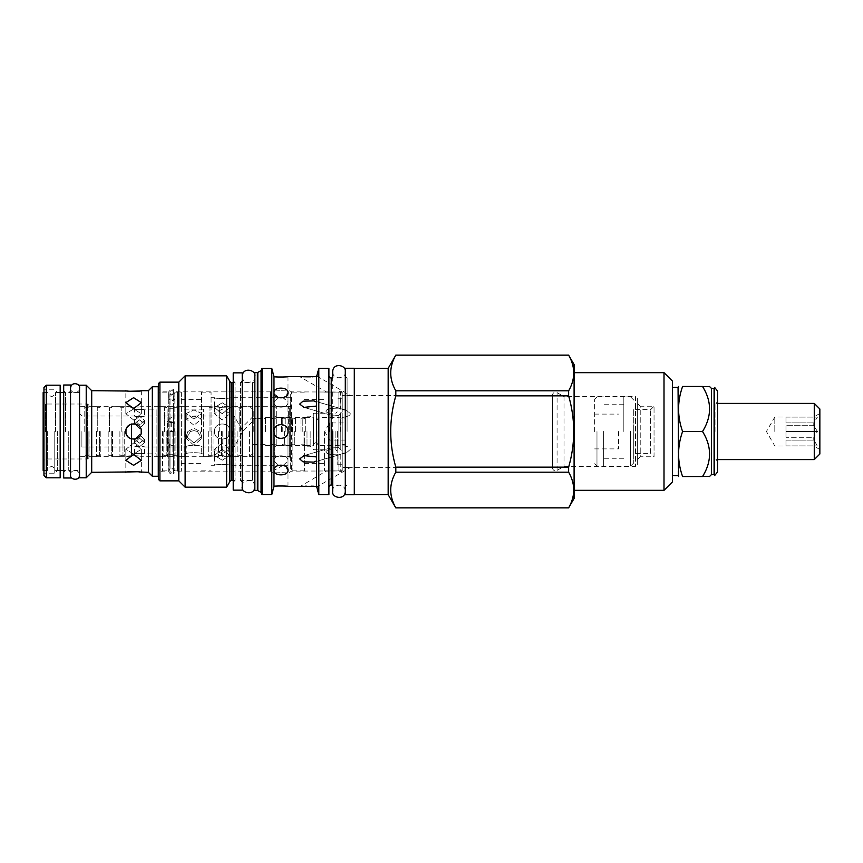 <?xml version="1.0" encoding="UTF-8"?>
<svg xmlns="http://www.w3.org/2000/svg" width="863" height="863" viewBox="0 0 863 863"><rect width="100%" height="100%" fill="white"/><g stroke="black" fill="none" stroke-linecap="round" stroke-linejoin="round"><path stroke-width="0.65" stroke-dasharray="4.32 3.24" d="M354.294 368.35L354.294 494.65L354.294 368.35M354.294 494.736L354.294 368.264M345.286 494.736L345.286 368.264M347.088 431.5L347.088 377.994L347.088 431.5M345.286 486.808L347.088 485.006L332.676 485.006L332.676 377.994L347.088 377.994L345.286 376.192M328.9 375.653L328.9 487.347L328.9 375.653M328.9 368.35L328.9 494.65M318.803 494.65L318.803 368.35M342.223 409.094L342.223 409.688L346.505 410.292L350.184 413.442C350.637 415.319 347.983 416.656 342.223 417.476L342.223 431.5L342.223 417.476C348.026 416.624 350.68 415.286 350.184 413.442L346.505 410.292L342.223 409.688L342.223 395.653L342.223 409.688L342.223 409.094L338.9 408.188L342.223 409.094L342.223 416.106L342.223 391.964L340.249 391.036L338.9 392.082L340.249 391.036L342.223 391.964L342.223 409.094M326.074 411.683C325.416 409.289 329.688 408.123 338.9 408.188L338.9 392.082L338.9 408.188C329.688 408.123 325.416 409.289 326.074 411.683L330.4 415.017L326.074 411.683M342.223 445.524L342.223 467.347L342.223 445.524C348.026 446.376 350.68 447.714 350.184 449.558L346.505 452.708L342.223 453.312L346.505 452.708L350.184 449.558C350.637 447.681 347.983 446.344 342.223 445.524M342.223 467.347L342.223 469.515L342.223 467.347L350.184 467.627L342.223 467.347M342.223 431.5L342.223 464.736L342.223 431.5M287.994 376.635L287.994 389.796L291.586 391.867L291.586 471.133L291.586 391.867L338.9 392.082L326.074 391.867L299.709 376.635M637.336 398.436L637.336 431.5L637.336 398.436L635.535 396.635L635.535 466.365L635.535 396.635L564.014 396.635L564.014 466.365L564.014 396.635L557.077 392.633A3.064 3.064 0 0 0 552.482 395.373L552.482 467.627L552.482 395.373L342.223 395.653L350.184 395.373L316.743 376.074L316.257 376.7M316.149 376.7L314.758 376.743M314.661 376.753L312.989 376.786M312.158 376.797L310.54 376.818M303.237 376.753L301.176 376.689M301.004 376.689L300.367 376.667M340.874 431.5L340.874 392.136L340.874 431.5M342.223 448.792L342.223 414.208L342.223 448.792C341.985 450.529 341.327 450.615 340.249 449.073C341.327 450.615 341.985 450.529 342.223 448.792M342.223 453.906L342.223 469.299L342.223 453.906M342.223 453.744L342.223 471.036L342.223 453.744L338.9 454.812C329.688 454.877 325.416 453.711 326.074 451.317L330.4 447.983L338.9 447.606L340.249 449.073L338.9 447.606L330.4 447.983L326.074 451.317C325.416 453.711 329.688 454.877 338.9 454.812L342.223 453.744M338.9 415.394L330.4 415.017L338.9 415.394L340.249 413.927L338.9 415.394L338.9 447.606L338.9 415.394M340.249 413.927C341.327 412.385 341.985 412.471 342.223 414.208C341.985 412.471 341.327 412.385 340.249 413.927L340.249 449.073L340.249 413.927M316.581 406.052L303.938 407.379L299.709 404.067L303.021 401.166L313.938 400.885L316.581 402.136L316.743 403.787L316.581 460.864L313.938 462.115L303.021 461.834L299.709 458.933L303.938 455.621L316.581 456.948M637.336 464.564L637.336 431.5L637.336 464.564L635.535 466.365L564.014 466.365L557.077 470.367A3.064 3.064 0 0 1 552.482 467.627L350.184 467.627L316.743 486.926L315.653 486.279M273.981 486.354L273.949 473.204C273.56 472.557 288.382 472.557 287.994 473.204L287.994 460.993L287.994 473.204L291.586 471.133L338.9 470.918L340.249 471.964L342.223 471.036L340.249 471.964L338.9 470.918L326.074 471.133L300.41 486.333M300.799 486.322L301.608 486.29M303.193 486.247L305.146 486.214M306.689 486.193L311.004 486.182M313.603 486.225L315.48 486.279M338.9 454.812L338.9 470.918L338.9 454.812M316.581 376.689L316.581 402.136M316.581 460.864L316.581 486.311M275.923 486.139L277.023 486.052M284.499 486.02L285.286 486.085M273.981 430.799L273.949 392.611L273.949 402.007L278.673 397.692L273.949 402.007L273.949 460.993L273.981 430.799C274.391 422.169 288.447 422.892 287.994 431.5L287.994 460.993L283.269 465.308L287.994 470.292C288.447 476.085 274.391 476.484 273.981 470.777M273.949 470.389L273.949 460.993L278.673 465.308L273.949 460.993L273.949 470.389L283.215 465.297M273.981 469.796L273.949 402.007C273.517 408.879 288.425 408.879 287.994 402.007L283.269 397.692M273.949 376.505L273.949 389.796C273.506 390.432 288.425 390.443 287.994 389.796L287.994 431.5C288.436 440.551 273.517 440.572 273.949 431.5C273.517 422.439 288.425 422.439 287.994 431.5C288.447 440.119 274.391 440.831 273.981 432.201M281.716 397.487L282.891 397.616L287.994 402.007L287.994 389.796C288.425 390.443 273.517 390.443 273.949 389.796L273.981 392.223C274.391 386.516 288.447 386.915 287.994 392.708L283.215 397.703M290.702 397.714L229.979 397.714C230.453 398.695 214.024 398.695 214.488 397.714C214.024 398.695 230.453 398.695 229.979 397.714L229.979 406.268C230.443 407.584 214.035 407.584 214.488 406.268C214.035 407.584 230.443 407.584 229.979 406.268L289.256 406.268L289.256 456.732L289.256 406.268L290.702 404.823L290.702 431.5L290.702 393.571L290.702 469.429L290.702 404.823M278.673 397.692L273.981 393.204M273.981 392.223L273.981 376.646M286.365 376.829L285.34 376.915M285.232 376.926L283.657 377.023M275.426 376.807L274.682 376.732M283.269 465.308L287.994 460.993L287.994 470.292L287.994 460.993C288.425 454.121 273.517 454.121 273.949 460.993C273.517 454.121 288.425 454.121 287.994 460.993L287.994 402.007C288.415 408.879 273.506 408.868 273.949 402.007L273.949 389.796L270.346 391.867L270.346 471.133L270.346 391.867L177.551 391.867L173.334 389.396L173.334 417.768L171.791 417.12L167.465 420.572L167.109 422.039L167.109 408.76L167.109 454.24L167.109 422.039L169.385 419.008M273.949 486.495L273.949 473.204L270.346 471.133L177.551 471.133L173.334 473.604L173.334 389.396C171.349 388.566 169.86 389.105 168.9 391.036L168.9 471.964L169.385 443.992L167.109 440.961L168.9 443.798M279.979 397.498L280.917 397.465M287.994 486.365L287.994 473.204C288.425 472.557 273.517 472.557 273.949 473.204M279.547 465.459L280.497 465.535M281.446 465.535L282.395 465.459M273.949 431.5C273.517 440.562 288.425 440.562 287.994 431.5C288.425 422.439 273.517 422.439 273.949 431.5M273.949 392.611L273.949 402.007M271.78 368.436L271.78 494.564M261.511 368.986L261.511 494.014M261.511 493.183L261.511 369.817L261.511 493.183M254.844 490.411L254.844 372.589M254.844 380.238L254.844 482.762L254.844 380.238A2.341 2.341 180 0 1 252.503 382.589L252.503 480.411L252.503 382.589L240.432 382.589L240.432 480.411L252.503 480.411A2.341 2.341 0 0 1 254.844 482.762M242.233 490.141L242.233 372.859M242.233 482.212L240.432 480.411L240.432 382.589L242.233 380.788M233.226 490.141L233.226 372.859M233.226 382.589L235.027 382.589L235.027 431.5L235.027 382.589L233.226 380.788M233.226 480.411L235.027 480.411L235.027 431.5L235.027 480.411L233.226 482.212M226.624 375.826L226.624 487.174M185.124 487.174L185.124 375.826M178.814 382.136L178.814 480.864M159.903 480.864L159.903 382.136M173.409 408.76L173.409 454.24L173.409 408.76L167.109 408.76M173.409 454.24L167.109 454.24M158.458 479.429L158.458 383.571M158.458 431.5L158.458 473.528L158.458 431.5M162.6 431.5L162.6 471.133L162.6 431.5M167.465 442.428L167.465 420.572M168.9 419.202L168.9 391.036L167.465 391.867L162.6 391.867L158.458 389.472M173.409 445.157L173.334 473.604C171.349 474.434 169.86 473.895 168.9 471.964L167.465 471.133L162.6 471.133L158.458 473.528M169.385 443.992L171.791 445.88L173.334 445.232M177.551 391.867L177.551 471.133L177.551 391.867M637.336 459.655L637.336 403.345L637.336 459.655L640.227 456.764L640.227 406.236L637.336 403.345M633.733 409.612L633.733 431.5L633.733 409.612L650.67 409.612L654.046 406.236L640.227 406.236L640.227 456.764L654.046 456.764L654.046 406.236L654.046 456.764L650.67 453.388L650.67 409.612L650.67 453.388L633.733 453.388L633.733 431.5L633.733 453.388M633.733 431.5L633.733 462.935L633.733 431.5M630.583 431.5L630.583 466.096L630.583 431.5M623.83 431.5L623.83 396.904L623.83 431.5M603.647 431.5L603.647 466.096L603.647 431.5M596.98 431.5L596.98 466.096L596.98 431.5M594.639 431.5L594.639 399.245L594.639 431.5M618.598 431.5L618.598 448.889L618.598 431.5M324.574 431.5L324.574 470.864L324.574 431.5M304.391 431.5L304.391 470.864L304.391 431.5M292.136 431.5L292.136 470.864L292.136 431.5M214.488 431.5C214.024 441.489 230.453 441.489 229.979 431.5C230.453 441.489 214.024 441.489 214.488 431.5C214.024 421.511 230.453 421.511 229.979 431.5C230.453 421.511 214.024 421.511 214.488 431.5C214.035 421.5 230.443 421.5 229.979 431.5C230.443 441.5 214.035 441.5 214.488 431.5C214.035 441.5 230.443 441.5 229.979 431.5C230.443 421.5 214.035 421.5 214.488 431.5M211.068 431.5L211.068 392.136L211.068 431.5M222.233 460.227L229.979 455.384L222.233 449.267L214.488 455.384L222.233 460.227L214.488 455.384L222.233 449.267L229.979 455.384L222.233 460.227M290.702 458.177L290.702 431.5L290.702 458.177L289.256 456.732L229.979 456.732C230.443 455.416 214.035 455.416 214.488 456.732C214.035 455.416 230.443 455.416 229.979 456.732L229.979 465.286C230.453 464.305 214.024 464.305 214.488 465.286C214.024 464.305 230.453 464.305 229.979 465.286L278.792 465.286M222.233 402.773L229.979 407.616L222.233 413.733L214.488 407.616L222.233 402.773L214.488 407.616L222.233 413.733L229.979 407.616L222.233 402.773M141.198 432.989L140.442 435.125M136.624 438.631L135.782 438.933M135.415 439.03L134.261 439.213M134.186 439.224L131.812 439.04M126.742 435.114L125.966 432.838M88.911 431.5L88.911 457.714L88.911 431.5M125.847 431.5C125.383 441.5 141.802 441.5 141.338 431.5C141.802 421.5 125.394 421.5 125.847 431.5C125.372 421.511 141.812 421.511 141.338 431.5C141.812 441.489 125.372 441.489 125.847 431.5M133.592 442.999L125.847 449.343L133.592 453.96L141.338 449.343L133.592 453.96L125.847 449.343L133.592 442.999L141.338 449.343L133.592 442.999M222.233 442.999L214.488 449.343L222.233 453.96L229.979 449.343L222.233 453.96L214.488 449.343L222.233 442.999L229.979 449.343L222.233 442.999M88.911 456.732L125.847 456.732C125.394 455.416 141.802 455.416 141.338 456.732C141.802 455.416 125.394 455.416 125.847 456.732L125.847 472.309M125.987 430.011L126.753 427.875M130.561 424.369L131.284 424.1M131.985 423.916L133.193 423.765M133.226 423.765L135.534 424.003M140.442 427.886L141.219 430.162M211.068 397.714L214.488 397.714L214.488 406.268L141.338 406.268C141.802 407.584 125.394 407.584 125.847 406.268C125.394 407.584 141.802 407.584 141.338 406.268L141.338 390.691M133.592 420.001L125.847 413.657L133.592 409.04L141.338 413.657L133.592 409.04L125.847 413.657L133.592 420.001L141.338 413.657L133.592 420.001M222.233 420.001L214.488 413.657L222.233 409.04L229.979 413.657L222.233 420.001L214.488 413.657L222.233 409.04L229.979 413.657L222.233 420.001M290.702 431.5L290.702 456.451L290.702 431.5M288.361 431.5L288.361 406.322L288.361 431.5M276.289 431.5L276.289 406.322L276.289 431.5M274.844 431.5L274.844 455.243L274.844 431.5M276.192 431.5L276.192 445.632L276.192 431.5M307.001 431.5L307.001 446.182L307.001 431.5M310.162 431.5L310.162 446.182L310.162 431.5M313.765 431.5L313.765 413.215L313.765 431.5M335.836 431.5L335.836 449.785L335.836 431.5M337.185 431.5L337.185 464.736L337.185 431.5M91.705 472.309L91.705 390.691M148.371 390.691L148.371 472.309M133.592 465.308L141.338 460.357L133.592 454.348L125.847 460.357L133.592 465.308M137.411 471.748L138.544 471.867M129.784 391.252L128.652 391.133M133.592 408.652L141.338 402.643L133.592 397.692L125.847 402.643L133.592 408.652M86.214 385.2L86.214 477.8M79.547 477.8L79.547 385.2M79.547 431.5L79.547 474.92L79.547 431.5M68.738 431.5L68.738 470.421L68.738 431.5M70.539 477.983L70.539 385.017M63.689 477.983L63.689 385.017M65.491 431.5L65.491 392.579L65.491 431.5M55.577 431.5L55.577 392.579L55.577 431.5M47.659 431.5L47.659 470.421L47.659 431.5M43.15 470.421L43.15 392.579M43.15 431.5L43.15 401.683L43.15 431.5M45.491 431.5L45.491 404.024L45.491 431.5M152.33 476.268L152.33 386.732M158.274 386.732L158.274 476.268M158.274 431.5L158.274 392.136L158.274 431.5M168.727 392.136L168.727 431.5L168.727 392.136L170.033 394.553L168.727 392.136M170.033 422.352A2.524 0.626 0 0 1 169.083 421.867A2.524 0.626 0 0 1 171.608 421.241A2.524 0.626 0 0 1 174.132 421.867A2.524 0.626 0 0 1 171.694 422.492A3.064 0.755 180 0 1 170.033 422.352L170.033 394.553L171.694 395.146C173.959 394.467 175.006 393.463 174.844 392.136L174.844 431.5L174.844 392.136C175.006 393.463 173.959 394.467 171.694 395.146L170.033 394.553L170.033 468.544L170.033 431.5L174.132 431.5L170.033 431.5M181.338 392.136L181.338 431.5L181.338 392.136L174.844 392.136L174.941 399.062L171.791 400.961L168.641 399.062L174.941 399.062L168.641 399.062L168.641 392.136L158.458 392.136M171.694 422.492L171.694 431.5M168.727 431.5L168.727 470.864L168.727 431.5M174.844 431.5L174.844 470.864L174.844 431.5M181.338 431.5L181.338 470.864L181.338 431.5M201.521 431.5L201.521 392.136L201.521 431.5M88.911 406.268L125.847 406.268L125.847 390.691M211.068 465.286L214.488 465.286L214.488 456.732L141.338 456.732L141.338 472.309M388.167 368.35L388.167 494.65M395.815 507.886L395.815 507.832C389.04 495.955 389.04 484.067 395.815 472.18L395.815 467.153C389.04 443.388 389.04 419.612 395.815 395.847L395.815 390.82C389.04 378.933 389.04 367.045 395.815 355.168L395.815 355.114M395.815 395.847L568.641 395.847C575.416 419.612 575.416 443.388 568.641 467.153L395.815 467.153M568.641 355.114L568.641 355.168C575.416 367.045 575.416 378.933 568.641 390.82L568.641 395.847M574.1 364.564L574.1 498.436M568.641 467.153L568.641 472.18C575.416 484.067 575.416 495.955 568.641 507.832L568.641 507.886M395.815 472.18L568.641 472.18M568.641 507.832L395.815 507.832M395.815 355.168L568.641 355.168M568.641 390.82L395.815 390.82M574.1 372.676L574.1 490.324L574.1 372.676M672.471 381.144L672.471 481.856M672.471 431.5L672.471 387.358L672.471 431.5M664.003 372.676L664.003 490.324M678.059 475.642L678.059 387.358M682.601 476.538C677.25 461.532 677.25 446.516 682.601 431.5L702.525 431.5C711.889 446.516 711.889 461.532 702.525 476.538C711.889 476.538 711.889 476.538 702.525 476.538L682.601 476.538M711.392 474.65L711.392 388.35M682.601 431.5C677.25 416.484 677.25 401.468 682.601 386.462L702.525 386.462C711.889 386.462 711.889 386.462 702.525 386.462C711.889 401.468 711.889 416.484 702.525 431.5M714.089 388.35L714.089 474.65M714.618 387.433L714.618 475.567M717.52 472.039L717.52 390.961M717.52 431.5L717.52 401.77L717.52 431.5M715.891 431.5L715.891 403.399L715.891 431.5M814.262 403.399L814.262 459.601M819.85 408.976L819.85 454.024M819.85 431.5L819.85 413.485L819.85 431.5M817.466 431.5L813.766 425.696L813.766 422.892L817.466 417.088L813.766 417.002L817.466 417.088L813.766 422.892L813.766 425.696L817.466 431.5L813.766 437.304L817.466 431.5L785.977 431.5L785.977 425.696L785.977 437.304L785.977 431.5L785.977 437.304L813.766 437.304L813.766 440.108L813.766 437.304L785.977 437.304L785.977 425.696L785.977 431.5L817.466 431.5M813.766 425.696L785.977 425.696L813.766 425.696M774.812 431.5L774.812 417.002L774.812 431.5M813.766 422.892L785.977 422.892L785.977 417.088L785.977 422.892L813.766 422.892M785.977 417.088L817.466 417.088L785.977 417.088L785.977 422.892L785.977 417.088M813.766 440.108L785.977 440.108L785.977 445.912L785.977 440.108L813.766 440.108L817.466 445.912L813.766 440.108M785.977 445.912L817.466 445.912L785.977 445.912L785.977 440.108L785.977 445.912M222.773 431.5L222.773 456.7L222.773 431.5M228.177 431.5L228.177 456.7L228.177 431.5M232.503 431.5L232.503 456.7L232.503 431.5M237.908 431.5L237.908 456.7L237.908 431.5M249.623 431.5L249.623 456.7L249.623 431.5M253.226 431.5L253.226 409.903L253.226 431.5M253.226 416.322L241.23 428.318L234.132 416.009L234.132 431.5L234.132 416.009L144.499 416.009C144.79 416.883 134.294 416.883 134.585 416.009C134.294 416.883 144.79 416.883 144.499 416.009L144.499 409.159C144.801 409.763 134.283 409.763 134.585 409.159C134.283 409.763 144.79 409.763 144.499 409.159L156.117 409.159L156.117 431.5L156.117 409.159M242.708 431.273L241.23 428.318L242.708 431.273M265.48 418.62L265.48 431.5L265.48 418.62L253.226 418.717L255.513 418.62L242.913 431.22L234.132 446.991L234.132 431.5L234.132 446.991L201.694 446.991C202.082 444.758 185.815 444.758 186.203 446.991C185.815 444.758 202.082 444.758 201.694 446.991L201.694 453.841C202.147 452.341 185.75 452.341 186.203 453.841C185.75 452.341 202.147 452.341 201.694 453.841L203.679 453.841L203.679 409.159L203.679 453.841M265.48 431.5L265.48 417.401L265.48 431.5M271.78 431.5L271.78 417.401L271.78 431.5M276.106 431.5L276.106 417.401L276.106 431.5M281.511 431.5L281.511 417.401L281.511 431.5M285.836 431.5L285.836 417.401L285.836 431.5M291.241 431.5L291.241 417.401L291.241 431.5M295.567 431.5L295.567 417.401L295.567 431.5M300.971 431.5L300.971 417.401L300.971 431.5M305.297 431.5L305.297 417.401L305.297 431.5M313.474 431.5L313.474 417.401L313.474 431.5M318.016 431.5L318.016 445.599L318.016 431.5M337.401 431.5L337.401 445.599L337.401 431.5M345.826 431.5L345.826 444.111L345.826 431.5M329.612 431.5L329.612 422.946L329.612 431.5M193.948 443.01L186.203 436.29L187.864 431.5L186.203 436.29L193.948 443.01L201.694 436.29L200.043 431.5L201.694 436.29L193.948 443.01M81.888 431.5L81.888 446.991L81.888 431.5M139.536 434.553L134.585 439.245L139.536 443.129L144.499 439.245L139.536 434.553L144.499 439.245L139.536 443.129L134.585 439.245L139.536 434.553M79.18 449.699L79.18 406.3L79.18 449.699L81.888 446.991L134.585 446.991C134.294 446.117 144.79 446.117 144.499 446.991C144.79 446.117 134.294 446.117 134.585 446.991L134.585 453.841C134.283 453.237 144.79 453.237 144.499 453.841C144.801 453.237 134.283 453.237 134.585 453.841L131.521 453.841L131.521 431.5L131.521 456.7L131.521 438.965M193.948 430.605L190.432 431.5L193.948 430.605L197.465 431.5L193.948 430.605M187.864 431.5L193.948 428.275L200.043 431.5L193.948 428.275L187.864 431.5M193.948 445.34L186.203 438.404L190.432 431.5L186.203 438.404L186.203 436.29L186.203 438.404L193.948 445.34L201.694 438.404L193.948 445.34M184.218 431.5L184.218 456.7L184.218 431.5M193.948 419.105L201.694 413.431L193.948 409.99L186.203 413.431L193.948 419.105L201.694 413.431L193.948 409.99L186.203 413.431L193.948 419.105M197.465 431.5L201.694 438.404L201.694 436.29L201.694 438.404L197.465 431.5M193.948 425.2L186.203 418.965L193.948 416.095L201.694 418.965L193.948 425.2L201.694 418.965L193.948 416.095L186.203 418.965L193.948 425.2M139.536 419.871L144.499 423.755L139.536 428.447L134.585 423.755L139.536 419.871L134.585 423.755L139.536 428.447L144.499 423.755L139.536 419.871M84.768 431.5L84.768 406.3L84.768 431.5M89.094 431.5L89.094 456.7L89.094 431.5M96.483 431.5L96.483 456.7L96.483 431.5M100.798 431.5L100.798 456.7L100.798 431.5M108.188 431.5L108.188 456.7L108.188 431.5M112.514 431.5L112.514 456.7L112.514 431.5M119.903 431.5L119.903 456.7L119.903 431.5M124.229 431.5L124.229 456.7L124.229 431.5M131.521 424.035L131.521 453.841M139.536 424.898L134.585 420.335L139.536 416.322L134.585 420.335L139.536 424.898L144.499 420.335L139.536 416.322L144.499 420.335L144.499 423.755L144.499 420.335L139.536 424.898M156.117 431.5L156.117 456.7L156.117 431.5M139.536 446.678L144.499 442.665L139.536 438.102L134.585 442.665L139.536 446.678L134.585 442.665L139.536 438.102L144.499 442.665L139.536 446.678M163.139 431.5L163.139 456.7L163.139 431.5M167.465 431.5L167.465 456.7L167.465 431.5M172.87 431.5L172.87 456.7L172.87 431.5M177.195 431.5L177.195 456.7L177.195 431.5M184.218 453.841L186.203 453.841L186.203 446.991L144.499 446.991L144.499 453.841L156.117 453.841M79.18 413.301L81.888 416.009L134.585 416.009L134.585 409.159L131.521 409.159M203.679 431.5L203.679 456.7L203.679 431.5M208.727 431.5L208.727 456.7L208.727 431.5M213.042 431.5L213.042 456.7L213.042 431.5M218.458 431.5L218.458 456.7L218.458 431.5M43.959 475.459L43.959 387.541M54.768 431.5L54.768 473.204L54.768 431.5M43.959 431.5L43.959 389.796L43.959 431.5M46.3 477.8L46.3 385.2M60.173 385.2L60.173 477.8M60.173 431.5L60.173 470.594L60.173 431.5M57.379 431.5L57.379 470.594L57.379 431.5M254.844 431.5L254.844 486.721L254.844 431.5M331.241 485.006L331.241 377.994M340.249 454.391L340.249 471.964L340.249 454.391M340.249 391.036L340.249 408.609L340.249 391.036M262.05 494.564L262.05 368.436M261.058 492.406L261.058 370.594M257.821 490.54L257.821 372.46M257.368 490.411L257.368 372.589M231.877 480.411L231.877 382.589M229.849 481.586L229.849 381.414M557.077 470.367L557.077 392.633L557.077 470.367M87.648 431.932L87.648 458.976L87.648 431.932M87.648 431.5L87.648 404.024L87.648 431.5M229.439 431.5L229.439 407.735L229.439 431.5M231.241 431.5L231.241 455.265L231.241 431.5M239.17 431.5L239.17 407.735L239.17 431.5M240.971 431.5L240.971 455.265L240.971 431.5M273.042 431.5L273.042 418.846L273.042 431.5M282.773 431.5L282.773 418.846L282.773 431.5M284.574 431.5L284.574 444.154L284.574 431.5M292.503 431.5L292.503 418.846L292.503 431.5M294.305 431.5L294.305 444.154L294.305 431.5M302.233 431.5L302.233 418.846L302.233 431.5M304.035 431.5L304.035 444.154L304.035 431.5M86.03 431.5L86.03 407.735L86.03 431.5M87.832 431.5L87.832 455.265L87.832 431.5M97.746 431.5L97.746 407.735L97.746 431.5M99.547 431.5L99.547 455.265L99.547 431.5M109.45 431.5L109.45 407.735L109.45 431.5M111.251 431.5L111.251 455.265L111.251 431.5M121.165 431.5L121.165 407.735L121.165 431.5M122.967 431.5L122.967 455.265L122.967 431.5M164.402 431.5L164.402 407.735L164.402 431.5M166.203 431.5L166.203 455.265L166.203 431.5M174.132 431.5L174.132 421.867M175.933 431.5L175.933 455.265L175.933 431.5M209.989 431.5L209.989 407.735L209.989 431.5M211.791 431.5L211.791 455.265L211.791 431.5M219.709 431.5L219.709 407.735L219.709 431.5M221.511 431.5L221.511 455.265L221.511 431.5M346.505 410.292L342.223 409.051L346.505 410.292M339.569 408.285L313.938 400.885L339.569 408.285M342.223 393.485L340.874 392.136L324.574 392.136M342.223 469.515L340.874 470.864L324.574 470.864M346.505 452.708L342.223 453.949L346.505 452.708M339.569 454.715L313.938 462.115L339.569 454.715M330.4 447.983L303.938 455.621L330.4 447.983M330.4 415.017L303.938 407.379L330.4 415.017M552.482 395.286L552.482 467.714L552.482 395.286M633.733 462.935L630.583 466.096L623.83 466.096M633.733 400.065L630.583 396.904L623.83 396.904M623.83 404.208L603.647 404.208M623.83 458.792L603.647 458.792M594.639 463.755L596.98 466.096L603.647 466.096M594.639 399.245L596.98 396.904L603.647 396.904M594.639 448.889L618.598 448.889M594.639 414.111L618.598 414.111M304.391 463.388L324.574 463.388M304.391 399.612L324.574 399.612M304.391 470.864L292.136 470.864L290.702 469.429M304.391 392.136L292.136 392.136L290.702 393.571M283.15 465.286L290.702 465.286M288.361 456.451L290.702 456.451M288.361 406.549L290.702 406.549M274.844 407.757L276.289 406.322L288.361 406.322M274.844 455.243L276.289 456.678L288.361 456.678M307.001 445.632L276.192 445.632L274.844 446.98M307.001 417.368L276.192 417.368L274.844 416.02M307.001 446.182L310.162 446.182L313.765 449.785L335.836 449.785L337.185 451.133M307.001 416.818L310.162 416.818L313.765 413.215L335.836 413.215L337.185 411.867M342.223 464.736L337.185 464.736M342.223 398.264L337.185 398.264M70.539 472.223L68.738 470.421L79.547 470.421M79.547 392.579L68.738 392.579L70.539 390.777M63.689 392.579L65.491 392.579L63.689 390.777M43.959 392.579L47.659 392.579C50.367 397.692 53.01 397.692 55.577 392.579L60.173 392.579M43.959 470.421L47.659 470.421C50.227 465.308 52.87 465.308 55.577 470.421L60.173 470.421M63.689 470.421L65.491 470.421L63.689 472.223M88.911 405.286L87.648 404.024L45.491 404.024L43.15 401.683M88.911 457.714L87.648 458.976L45.491 458.976L43.15 461.317M169.083 421.867L169.083 392.492L171.608 389.968L174.132 392.492L171.608 395.017L169.083 392.492L169.083 470.508L170.033 468.544L168.727 470.864L158.458 470.864M169.083 431.5L169.083 470.508L171.608 473.032L174.132 470.508L171.694 467.983L174.844 470.864L181.338 470.864M181.338 399.612L201.521 399.612M181.338 463.388L201.521 463.388M201.521 392.136L211.068 392.136M201.521 470.864L211.068 470.864M125.847 402.643L125.847 413.657L125.847 402.643M141.338 402.643L141.338 413.657L141.338 402.643M125.847 460.357L125.847 449.343L125.847 460.357M141.338 460.357L141.338 449.343L141.338 460.357M214.488 407.616L214.488 413.657L214.488 407.616M229.979 407.616L229.979 413.657L229.979 407.616M214.488 455.384L214.488 449.343L214.488 455.384M229.979 455.384L229.979 449.343L229.979 455.384M717.52 403.399L715.891 403.399L717.52 401.77M717.52 459.601L715.891 459.601L717.52 461.23M819.85 449.515L813.766 445.998L774.812 445.998L766.43 431.5L774.812 417.002L813.766 417.002L819.85 413.485M228.177 456.7L222.773 456.7M228.177 406.3L222.773 406.3M232.503 406.473L231.241 407.735L229.439 407.735L228.177 406.473M232.503 456.527L231.241 455.265L229.439 455.265L228.177 456.527M237.908 456.7L232.503 456.7M237.908 406.3L232.503 406.3M242.233 406.473L240.971 407.735L239.17 407.735L237.908 406.473M242.233 456.527L240.971 455.265L239.17 455.265L237.908 456.527M253.226 453.097L249.623 456.7L242.233 456.7M253.226 409.903L249.623 406.3L242.233 406.3M253.226 444.38L265.48 444.38M265.48 417.401L271.78 417.401M265.48 445.599L271.78 445.599M276.106 417.584L274.844 418.846L273.042 418.846L271.78 417.584M276.106 445.416L274.844 444.154L273.042 444.154L271.78 445.416M276.106 417.401L281.511 417.401M276.106 445.599L281.511 445.599M285.836 417.584L284.574 418.846L282.773 418.846L281.511 417.584M285.836 445.416L284.574 444.154L282.773 444.154L281.511 445.416M285.836 417.401L291.241 417.401M285.836 445.599L291.241 445.599M295.567 417.584L294.305 418.846L292.503 418.846L291.241 417.584M295.567 445.416L294.305 444.154L292.503 444.154L291.241 445.416M295.567 417.401L300.971 417.401M295.567 445.599L300.971 445.599M305.297 417.584L304.035 418.846L302.233 418.846L300.971 417.584M305.297 445.416L304.035 444.154L302.233 444.154L300.971 445.416M305.297 417.401L313.474 417.401L313.398 445.017C314.887 441.996 316.451 441.996 318.08 445.017L318.016 445.599L337.401 445.599L345.826 444.111M305.297 445.599L313.474 445.599L313.722 419.181C315.772 420.95 317.228 420.551 318.08 417.983L318.016 417.401L337.401 417.401L345.826 418.889M318.08 431.5L318.08 445.017L318.08 431.5M345.826 440.054L329.612 440.054L324.671 431.5L329.612 422.946L345.826 422.946M184.218 409.159L203.679 409.159M84.768 406.3L79.18 406.3M84.768 456.7L79.18 456.7M89.094 406.473L87.832 407.735L86.03 407.735L84.768 406.473M89.094 456.527L87.832 455.265L86.03 455.265L84.768 456.527M96.483 456.7L89.094 456.7M96.483 406.3L89.094 406.3M100.798 406.473L99.547 407.735L97.746 407.735L96.483 406.473M100.798 456.527L99.547 455.265L97.746 455.265L96.483 456.527M108.188 456.7L100.798 456.7M108.188 406.3L100.798 406.3M112.514 406.473L111.251 407.735L109.45 407.735L108.188 406.473M112.514 456.527L111.251 455.265L109.45 455.265L108.188 456.527M119.903 456.7L112.514 456.7M119.903 406.3L112.514 406.3M124.229 406.473L122.967 407.735L121.165 407.735L119.903 406.473M124.229 456.527L122.967 455.265L121.165 455.265L119.903 456.527M131.521 456.7L124.229 456.7M131.521 406.3L124.229 406.3M163.139 456.7L156.117 456.7M163.139 406.3L156.117 406.3M167.465 406.473L166.203 407.735L164.402 407.735L163.139 406.473M167.465 456.527L166.203 455.265L164.402 455.265L163.139 456.527M172.87 456.7L167.465 456.7M172.87 406.3L167.465 406.3M177.195 406.473L175.933 407.735L174.132 407.735L172.87 406.473M177.195 456.527L175.933 455.265L174.132 455.265L172.87 456.527M184.218 456.7L177.195 456.7M184.218 406.3L177.195 406.3M134.585 442.665L134.585 439.245L134.585 442.665M144.499 442.665L144.499 439.245L144.499 442.665M134.585 420.335L134.585 423.755L134.585 420.335M186.203 413.431L186.203 418.965L186.203 413.431M201.694 413.431L201.694 418.965L201.694 413.431M208.727 456.7L203.679 456.7M208.727 406.3L203.679 406.3M213.042 406.473L211.791 407.735L209.989 407.735L208.727 406.473M213.042 456.527L211.791 455.265L209.989 455.265L208.727 456.527M218.458 456.7L213.042 456.7M218.458 406.3L213.042 406.3M222.773 406.473L221.511 407.735L219.709 407.735L218.458 406.473M222.773 456.527L221.511 455.265L219.709 455.265L218.458 456.527M60.173 470.594L57.379 470.594L54.768 473.204L43.959 473.204M60.173 392.406L57.379 392.406L54.768 389.796L43.959 389.796M254.844 376.279C256.3 382.848 242.341 385.685 242.233 376.279M242.233 486.721C240.896 480.238 254.466 477.142 254.844 486.721M345.286 371.683C346.743 378.253 332.794 381.09 332.676 371.683M332.676 491.317C331.338 484.833 344.909 481.737 345.286 491.317M79.547 388.08C80.572 392.794 70.593 394.779 70.539 388.08M70.539 474.92C69.601 470.303 78.911 467.994 79.547 474.92"/><path stroke-width="1.29" d="M354.294 494.65L388.167 494.65L388.167 368.35L395.815 355.168C389.04 367.045 389.04 378.933 395.815 390.82L568.641 390.82C575.416 378.933 575.416 367.045 568.641 355.168L574.1 364.564L574.1 498.436L568.641 507.832C575.416 495.955 575.416 484.067 568.641 472.18L568.641 467.153C575.416 443.388 575.416 419.612 568.641 395.847L568.641 390.82M354.294 368.35L388.167 368.35M354.294 368.264L354.294 494.736L345.286 494.736L345.286 368.264L354.294 368.264M328.9 375.653A2.341 2.341 0 0 0 331.241 377.994L332.676 377.994L332.676 371.683C333.064 362.104 346.635 365.2 345.286 371.683M331.241 377.994L331.241 485.006L332.676 485.006L332.676 491.317C331.219 497.886 345.178 500.723 345.286 491.317M331.241 485.006A2.341 2.341 0 0 0 328.9 487.347M328.9 494.65L328.9 368.35L318.803 368.35L318.803 494.65L328.9 494.65M318.803 494.65L316.581 486.311L316.581 376.689L318.803 368.35M316.581 402.136L313.938 400.885L303.021 401.166L299.709 404.067L303.938 407.379L316.581 406.052M312.989 376.786L312.158 376.797M310.54 376.818L306.667 376.807M306.592 376.807L303.237 376.753M300.367 376.667L316.581 376.689M316.581 456.948L303.938 455.621L299.709 458.933L303.021 461.834L313.938 462.115L316.581 460.864M301.608 486.29L303.193 486.247M305.146 486.214L306.689 486.193M311.004 486.182L313.603 486.225M316.581 486.311L287.994 486.365C288.447 485.934 274.391 485.793 273.981 486.354L275.923 486.139M274.078 376.656L273.981 376.646C274.391 377.217 288.447 377.066 287.994 376.635L299.709 376.635M273.981 376.646L273.981 393.204C274.402 399.709 288.436 399.105 287.994 392.708C288.447 386.915 274.391 386.516 273.981 392.223M273.981 393.204L273.981 432.201C274.391 440.831 288.447 440.108 287.994 431.5C288.447 422.881 274.391 422.169 273.981 430.799M273.981 432.201L273.981 470.777C274.391 476.484 288.447 476.085 287.994 470.292C288.436 463.895 274.391 463.291 273.981 469.796L273.949 473.204M273.981 470.777L273.981 486.354M277.023 486.052L278.048 485.988M278.576 485.966L284.499 486.02M285.966 486.139L287.994 486.365M283.215 465.297L279.547 465.459M283.215 397.703L279.979 397.498M287.994 376.635L286.365 376.829M283.657 377.023L278.113 377.012M277.994 377.012L276.473 376.904M276.084 376.872L275.426 376.807M283.269 397.692L278.673 397.692M273.949 402.007L273.949 392.611M280.917 397.465L281.716 397.487M280.497 465.535L281.446 465.535M282.395 465.459L283.269 465.308M271.78 494.564L271.78 368.436L262.05 368.436L262.05 494.564L271.78 494.564L273.949 486.495M271.78 368.436L273.949 376.505M262.05 494.564A0.539 0.539 0 0 1 261.511 494.014L261.511 368.986A0.539 0.539 0 0 1 262.05 368.436M261.511 493.183A0.906 0.906 0 0 0 261.058 492.406L257.821 490.54A0.906 0.906 0 0 0 257.368 490.411L254.844 490.411L254.844 372.589L257.368 372.589L257.368 490.411M261.511 369.817A0.906 0.906 180 0 1 261.058 370.594L261.058 492.406M257.368 372.589A0.906 0.906 180 0 0 257.821 372.46L261.058 370.594M242.233 372.859L242.233 490.141L233.226 490.141L233.226 372.859L242.233 372.859M233.226 382.589L231.877 382.589L231.877 480.411L233.226 480.411M231.877 382.589A2.341 2.341 0 0 1 229.849 381.414L229.849 481.586A2.341 2.341 0 0 1 231.877 480.411M178.814 382.136L159.903 382.136L159.903 480.864L178.814 480.864L178.814 382.136L185.124 375.826L185.124 487.174L226.624 487.174L226.624 375.826L229.849 381.414M226.624 487.174L229.849 481.586M185.124 375.826L226.624 375.826M178.814 480.864L185.124 487.174M159.903 382.136L158.458 383.571L158.458 479.429L159.903 480.864M141.219 430.162L141.198 432.989M140.442 435.125L139.838 436.085M139.655 436.322L136.624 438.631M131.812 439.04L131.014 438.803M130.939 438.782L129.752 438.231M129.364 437.994L128.382 437.228M128.188 437.045L127.605 436.408M127.357 436.106L126.742 435.114M125.966 432.838L125.987 430.011M126.753 427.875L127.346 426.915M127.53 426.678L130.561 424.369M131.284 424.1L131.985 423.916M135.534 424.003L137.422 424.769M137.821 425.006L138.803 425.761M138.997 425.944L139.579 426.592M139.828 426.905L140.442 427.886M127.951 391.036L91.705 390.691L91.705 472.309L127.929 471.964M139.234 471.964L148.371 472.309L148.371 390.691L152.33 386.732L152.33 476.268L158.274 476.268L158.274 386.732L152.33 386.732M125.847 431.5C125.372 441.489 141.812 441.489 141.338 431.5C141.812 421.511 125.372 421.511 125.847 431.5M141.338 472.309C141.812 471.5 125.372 471.5 125.847 472.309M127.972 471.964L137.411 471.748M133.592 454.348L141.338 460.357L133.592 465.308L125.847 460.357L133.592 454.348M125.847 390.691C125.372 391.5 141.812 391.5 141.338 390.691L139.267 391.036M139.223 391.036L129.784 391.252M133.592 397.692L141.338 402.643L133.592 408.652L125.847 402.643L133.592 397.692M86.214 431.5L86.214 385.2L79.547 385.2L79.547 477.8L86.214 477.8L86.214 431.5M70.539 385.017L70.539 477.983L63.689 477.983L63.689 385.017L70.539 385.017M43.959 392.579L43.15 392.579L43.15 470.421L43.959 470.421M388.167 494.65L395.815 507.886L568.641 507.886M395.815 390.82L395.815 395.847C389.04 419.612 389.04 443.388 395.815 467.153L395.815 472.18C389.04 484.067 389.04 495.955 395.815 507.832L568.641 507.832M568.641 355.168L395.815 355.168M568.641 395.847L395.815 395.847M395.815 467.153L568.641 467.153M568.641 472.18L395.815 472.18M574.1 372.676L664.003 372.676L672.471 381.144L672.471 481.856L664.003 490.324L664.003 372.676M574.1 490.324L664.003 490.324M672.471 387.358L678.059 387.358L678.577 476.538M682.601 476.538C677.25 476.538 677.25 476.538 682.601 476.538C677.25 476.538 677.25 476.538 682.601 476.538L702.525 476.538C711.889 461.532 711.889 446.516 702.525 431.5C711.889 416.484 711.889 401.468 702.525 386.462C711.889 386.462 711.889 386.462 702.525 386.462L682.601 386.462C677.25 401.468 677.25 416.484 682.601 431.5C677.25 446.516 677.25 461.532 682.601 476.538M711.392 474.65L714.089 474.65L714.089 388.35L711.392 388.35L711.392 474.65L709.494 476.538M702.525 476.538C711.889 476.538 711.889 476.538 702.525 476.538M682.601 431.5L702.525 431.5M682.601 386.462C677.25 386.462 677.25 386.462 682.601 386.462C677.25 386.462 677.25 386.462 682.601 386.462M714.618 475.567L714.618 387.433L717.52 390.961L717.52 472.039L714.618 475.567L714.089 474.65M814.262 403.399L819.85 408.976L819.85 454.024L814.262 459.601L814.262 403.399L717.52 403.399M131.521 438.965L131.521 424.035M43.959 387.541L43.959 475.459L46.3 477.8L46.3 385.2L43.959 387.541M46.3 477.8L60.173 477.8L60.173 385.2L46.3 385.2M332.676 431.5L332.676 491.274L332.676 431.5M257.821 372.46L257.821 490.54M278.792 465.286L283.15 465.286M141.338 390.691L148.371 390.691M91.705 390.691L86.214 385.2M60.173 392.579L63.689 392.579M60.173 470.421L63.689 470.421M91.705 472.309L86.214 477.8M148.371 472.309L152.33 476.268M395.815 355.114L568.641 355.114M672.471 475.642L678.059 475.642M711.392 388.35L709.494 386.462M678.059 387.358L678.577 386.462M714.089 388.35L714.618 387.433M814.262 459.601L717.52 459.601M242.233 486.721C240.777 493.291 254.736 496.128 254.844 486.721M254.844 376.279C256.192 369.796 242.622 366.699 242.233 376.279M70.539 474.92C69.504 479.634 79.482 481.619 79.547 474.92M79.547 388.08C80.475 383.463 71.165 381.144 70.539 388.08"/></g></svg>
